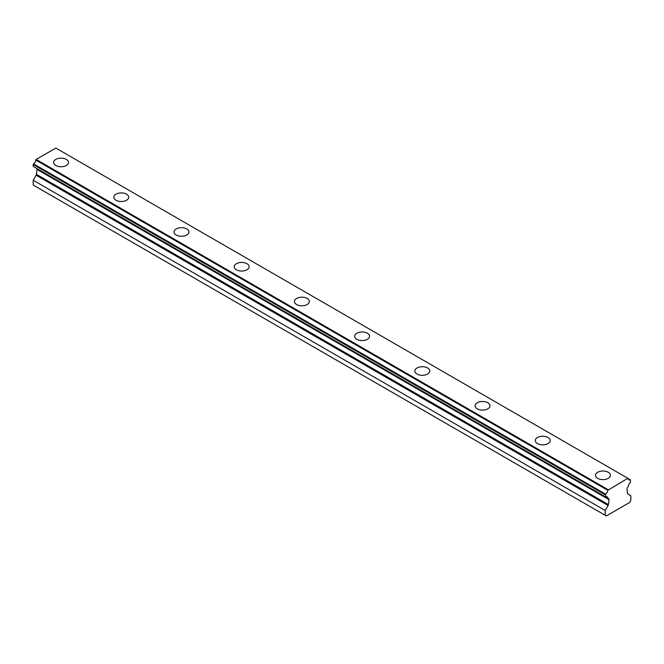 <?xml version="1.0" encoding="UTF-8"?>
<svg xmlns="http://www.w3.org/2000/svg" width="664" height="664" viewBox="0 0 664 664"><rect width="100%" height="100%" fill="white"/><g stroke="black" fill="none" stroke-linecap="round" stroke-linejoin="round"><path stroke-width="1" d="M597.683 478.354A7.453 4.299 180 0 1 595.5 475.308A7.453 4.299 180 0 1 600.098 471.332A7.453 4.299 180 0 1 608.224 472.27A7.453 4.299 180 0 1 610.407 475.308A7.453 4.299 180 0 1 605.8 479.284A7.453 4.299 180 0 1 597.683 478.354M537.475 443.585A7.453 4.299 180 0 1 535.292 440.547A7.453 4.299 180 0 1 539.89 436.572A7.453 4.299 180 0 1 548.007 437.501A7.453 4.299 180 0 1 550.19 440.547A7.453 4.299 180 0 1 545.592 444.523A7.453 4.299 180 0 1 537.475 443.585M477.258 408.825A7.453 4.299 180 0 1 475.075 405.787A7.453 4.299 180 0 1 479.674 401.811A7.453 4.299 180 0 1 487.799 402.741A7.453 4.299 180 0 1 489.982 405.787A7.453 4.299 180 0 1 485.384 409.754A7.453 4.299 180 0 1 477.258 408.825M417.05 374.064A7.453 4.299 180 0 1 414.867 371.018A7.453 4.299 180 0 1 419.465 367.051A7.453 4.299 180 0 1 427.583 367.981A7.453 4.299 180 0 1 429.766 371.018A7.453 4.299 180 0 1 425.167 374.994A7.453 4.299 180 0 1 417.05 374.064M356.834 339.304A7.453 4.299 180 0 1 354.659 336.258A7.453 4.299 180 0 1 359.257 332.282A7.453 4.299 180 0 1 367.375 333.22A7.453 4.299 180 0 1 369.558 336.258A7.453 4.299 180 0 1 364.959 340.234A7.453 4.299 180 0 1 356.834 339.304M296.625 304.535A7.453 4.299 180 0 1 294.442 301.498A7.453 4.299 180 0 1 299.041 297.522A7.453 4.299 180 0 1 307.166 298.451A7.453 4.299 180 0 1 309.341 301.498A7.453 4.299 180 0 1 304.743 305.473A7.453 4.299 180 0 1 296.625 304.535M236.417 269.775A7.453 4.299 180 0 1 234.234 266.729A7.453 4.299 180 0 1 238.832 262.761A7.453 4.299 180 0 1 246.95 263.691A7.453 4.299 180 0 1 249.133 266.729A7.453 4.299 180 0 1 244.535 270.704A7.453 4.299 180 0 1 236.417 269.775M176.201 235.014A7.453 4.299 180 0 1 174.018 231.968A7.453 4.299 180 0 1 178.616 227.993A7.453 4.299 180 0 1 186.742 228.931A7.453 4.299 180 0 1 188.925 231.968A7.453 4.299 180 0 1 184.326 235.944A7.453 4.299 180 0 1 176.201 235.014M115.992 200.246A7.453 4.299 180 0 1 113.81 197.208A7.453 4.299 180 0 1 118.408 193.232A7.453 4.299 180 0 1 126.525 194.162A7.453 4.299 180 0 1 128.708 197.208A7.453 4.299 180 0 1 124.11 201.184A7.453 4.299 180 0 1 115.992 200.246M55.776 165.485A7.453 4.299 180 0 1 53.593 162.448A7.453 4.299 180 0 1 58.2 158.472A7.453 4.299 180 0 1 66.317 159.401A7.453 4.299 180 0 1 68.5 162.448A7.453 4.299 180 0 1 63.902 166.415A7.453 4.299 180 0 1 55.776 165.485M35.773 167.926L608.722 498.714A1.594 0.921 -60 0 1 609.037 499.652L608.431 504.582A1.594 0.921 -60 0 1 608.108 505.487L605.211 510.508L605.211 515.289L606.34 515.936L624.592 505.404L629.671 502.465L630.8 500.515L630.8 495.734L627.903 494.058A1.594 0.921 -60 0 1 627.58 493.518L626.974 489.293A1.594 0.921 -60 0 1 627.289 487.99L628.227 486.38A3.403 1.967 -60 0 1 630.443 482.537L630.443 479.798A3.403 1.967 -60 0 1 628.924 479.864A3.403 1.967 -60 0 1 628.227 478.512L630.443 479.798M608.149 489.692L36.138 159.443L55.851 148.064L627.862 478.304L607.784 490.314A3.403 1.967 -60 0 1 605.568 494.157L605.568 496.896A3.403 1.967 -60 0 1 607.087 496.83A3.403 1.967 -60 0 1 607.784 498.174M36.138 159.443L35.773 160.065L607.784 490.314M35.773 160.065A3.403 1.967 -60 0 1 33.557 163.908L605.568 494.157M33.557 163.908L33.2 164.531L605.211 494.78M33.2 164.531L33.2 166.44L605.211 496.689M33.557 166.647L605.568 496.896M36.711 168.465L608.722 498.714L36.711 168.465A1.594 0.921 -60 0 1 37.026 169.403L36.42 174.333A1.594 0.921 -60 0 1 36.097 175.238L33.2 180.259L605.211 510.508M33.2 180.259L33.2 185.04L605.211 515.289M37.026 169.403L609.037 499.652M36.42 174.333L608.431 504.582M36.097 175.238L608.108 505.487"/></g></svg>
